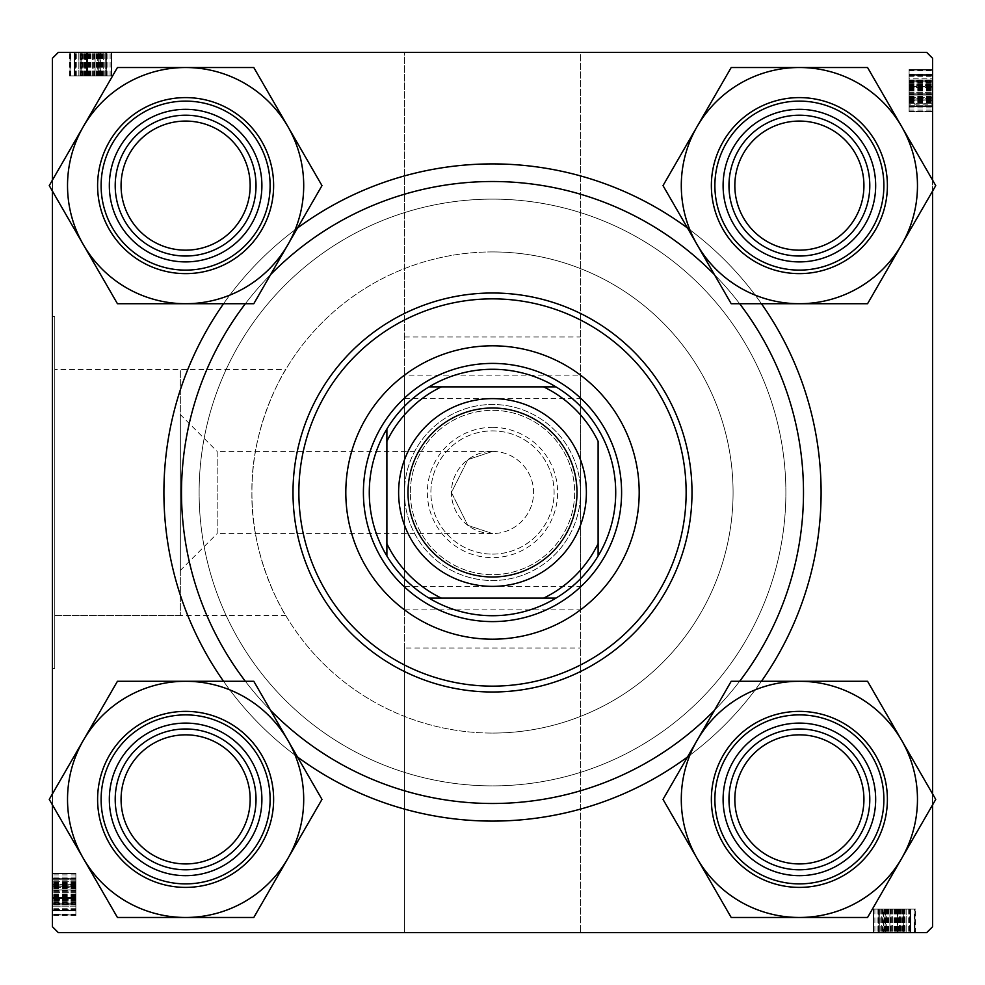 <?xml version="1.0" encoding="UTF-8"?>
<svg xmlns="http://www.w3.org/2000/svg" width="985" height="985" viewBox="0 0 985 985"><rect width="100%" height="100%" fill="white"/><g stroke="black" fill="none" stroke-linecap="round" stroke-linejoin="round"><path stroke-width="0.74" stroke-dasharray="4.92 3.69" d="M404.478 375.15L404.478 609.85L404.478 375.15L580.522 375.15L580.522 609.85L580.522 375.15M404.478 609.85L580.522 609.85M492.5 451.425A41.075 41.075 0 0 1 533.574 492.5A41.075 41.075 0 0 1 492.5 533.574A41.075 41.075 0 0 1 451.425 492.5A41.075 41.075 0 0 1 492.5 451.425A41.075 41.075 0 0 1 533.574 492.5A41.075 41.075 0 0 1 492.5 533.574A41.075 41.075 0 0 1 451.425 492.5A41.075 41.075 0 0 1 492.5 451.425L467.85 459.638L451.425 492.5L467.85 525.362L492.5 533.574L467.85 525.362L451.425 492.5L467.85 459.638L492.5 451.425L217.18 451.425L217.18 533.574L180.341 570.426L180.341 414.574L180.341 570.426M492.5 533.574L217.18 533.574L217.18 451.425L180.341 414.574M180.341 615.49L54.766 615.49L54.766 369.51L54.766 615.49L54.766 369.51L54.766 615.49L285.736 615.49C285.712 616.179 250.584 559.529 251.926 492.586C250.596 425.188 285.773 368.796 285.736 369.51L54.766 369.51L180.341 369.51L180.341 615.49L180.341 369.51M54.766 668.532L52.414 668.532L52.414 316.468L52.414 668.532L52.414 316.468L52.414 668.532L54.766 668.532L54.766 316.468L52.414 316.468L54.766 316.468L54.766 668.532M185.611 723.101A76.276 76.276 0 0 0 109.335 799.389A76.276 76.276 0 0 0 185.611 875.665A76.276 76.276 0 0 1 109.335 799.389A76.276 76.276 0 0 1 185.611 723.101A76.276 76.276 0 0 1 261.899 799.389A76.276 76.276 0 0 1 185.611 875.665A76.276 76.276 0 0 1 109.335 799.389A76.276 76.276 0 0 1 185.611 723.101A76.276 76.276 0 0 1 261.899 799.389A76.276 76.276 0 0 1 185.611 875.665A76.276 76.276 0 0 0 261.899 799.389A76.276 76.276 0 0 0 185.611 723.101M185.611 869.792A70.415 70.415 0 0 1 115.208 799.389A70.415 70.415 0 0 1 185.611 728.974A70.415 70.415 0 0 0 115.208 799.389A70.415 70.415 0 0 0 185.611 869.792A70.415 70.415 0 0 1 115.208 799.389A70.415 70.415 0 0 1 185.611 728.974A70.415 70.415 0 0 0 115.208 799.389A70.415 70.415 0 0 0 185.611 869.792A70.415 70.415 0 0 0 256.026 799.389A70.415 70.415 0 0 0 185.611 728.974A70.415 70.415 0 0 1 256.026 799.389A70.415 70.415 0 0 1 185.611 869.792A70.415 70.415 0 0 0 256.026 799.389A70.415 70.415 0 0 0 185.611 728.974A70.415 70.415 0 0 1 256.026 799.389A70.415 70.415 0 0 1 185.611 869.792M799.389 723.101A76.276 76.276 0 0 0 723.101 799.389A76.276 76.276 0 0 0 799.389 875.665A76.276 76.276 0 0 1 723.101 799.389A76.276 76.276 0 0 1 799.389 723.101A76.276 76.276 0 0 1 875.665 799.389A76.276 76.276 0 0 1 799.389 875.665A76.276 76.276 0 0 1 723.101 799.389A76.276 76.276 0 0 1 799.389 723.101A76.276 76.276 0 0 1 875.665 799.389A76.276 76.276 0 0 1 799.389 875.665A76.276 76.276 0 0 0 875.665 799.389A76.276 76.276 0 0 0 799.389 723.101M799.389 869.792A70.415 70.415 0 0 1 728.974 799.389A70.415 70.415 0 0 1 799.389 728.974A70.415 70.415 0 0 0 728.974 799.389A70.415 70.415 0 0 0 799.389 869.792A70.415 70.415 0 0 1 728.974 799.389A70.415 70.415 0 0 1 799.389 728.974A70.415 70.415 0 0 0 728.974 799.389A70.415 70.415 0 0 0 799.389 869.792A70.415 70.415 0 0 0 869.792 799.389A70.415 70.415 0 0 0 799.389 728.974A70.415 70.415 0 0 1 869.792 799.389A70.415 70.415 0 0 1 799.389 869.792A70.415 70.415 0 0 0 869.792 799.389A70.415 70.415 0 0 0 799.389 728.974A70.415 70.415 0 0 1 869.792 799.389A70.415 70.415 0 0 1 799.389 869.792M799.389 109.335A76.276 76.276 0 0 0 723.101 185.611A76.276 76.276 0 0 0 799.389 261.899A76.276 76.276 0 0 1 723.101 185.611A76.276 76.276 0 0 1 799.389 109.335A76.276 76.276 0 0 1 875.665 185.611A76.276 76.276 0 0 1 799.389 261.899A76.276 76.276 0 0 1 723.101 185.611A76.276 76.276 0 0 1 799.389 109.335A76.276 76.276 0 0 1 875.665 185.611A76.276 76.276 0 0 1 799.389 261.899A76.276 76.276 0 0 0 875.665 185.611A76.276 76.276 0 0 0 799.389 109.335M799.389 256.026A70.415 70.415 0 0 1 728.974 185.611A70.415 70.415 0 0 1 799.389 115.208A70.415 70.415 0 0 0 728.974 185.611A70.415 70.415 0 0 0 799.389 256.026A70.415 70.415 0 0 1 728.974 185.611A70.415 70.415 0 0 1 799.389 115.208A70.415 70.415 0 0 0 728.974 185.611A70.415 70.415 0 0 0 799.389 256.026A70.415 70.415 0 0 0 869.792 185.611A70.415 70.415 0 0 0 799.389 115.208A70.415 70.415 0 0 1 869.792 185.611A70.415 70.415 0 0 1 799.389 256.026A70.415 70.415 0 0 0 869.792 185.611A70.415 70.415 0 0 0 799.389 115.208A70.415 70.415 0 0 1 869.792 185.611A70.415 70.415 0 0 1 799.389 256.026M185.611 109.335A76.276 76.276 0 0 0 109.335 185.611A76.276 76.276 0 0 0 185.611 261.899A76.276 76.276 0 0 1 109.335 185.611A76.276 76.276 0 0 1 185.611 109.335A76.276 76.276 0 0 1 261.899 185.611A76.276 76.276 0 0 1 185.611 261.899A76.276 76.276 0 0 1 109.335 185.611A76.276 76.276 0 0 1 185.611 109.335A76.276 76.276 0 0 1 261.899 185.611A76.276 76.276 0 0 1 185.611 261.899A76.276 76.276 0 0 0 261.899 185.611A76.276 76.276 0 0 0 185.611 109.335M185.611 256.026A70.415 70.415 0 0 1 115.208 185.611A70.415 70.415 0 0 1 185.611 115.208A70.415 70.415 0 0 0 115.208 185.611A70.415 70.415 0 0 0 185.611 256.026A70.415 70.415 0 0 1 115.208 185.611A70.415 70.415 0 0 1 185.611 115.208A70.415 70.415 0 0 0 115.208 185.611A70.415 70.415 0 0 0 185.611 256.026A70.415 70.415 0 0 0 256.026 185.611A70.415 70.415 0 0 0 185.611 115.208A70.415 70.415 0 0 1 256.026 185.611A70.415 70.415 0 0 1 185.611 256.026A70.415 70.415 0 0 0 256.026 185.611A70.415 70.415 0 0 0 185.611 115.208A70.415 70.415 0 0 1 256.026 185.611A70.415 70.415 0 0 1 185.611 256.026M297.507 756.985A328.596 328.596 0 0 1 223.546 681.288M223.546 303.712A328.596 328.596 0 0 1 297.507 228.015M492.5 181.511A310.989 310.989 0 0 0 181.511 492.5A310.989 310.989 0 0 0 492.5 803.489A310.989 310.989 0 0 0 803.489 492.5A310.989 310.989 0 0 0 492.5 181.511A310.989 310.989 0 0 0 181.511 492.5A310.989 310.989 0 0 0 492.5 803.489A310.989 310.989 0 0 0 803.489 492.5A310.989 310.989 0 0 0 492.5 181.511M492.5 821.096A328.596 328.596 0 0 0 821.096 492.5A328.596 328.596 0 0 0 492.5 163.904A328.596 328.596 0 0 0 163.904 492.5A328.596 328.596 0 0 0 492.5 821.096A328.596 328.596 0 0 0 821.096 492.5A328.596 328.596 0 0 0 492.5 163.904A328.596 328.596 0 0 0 163.904 492.5A328.596 328.596 0 0 0 492.5 821.096M285.736 369.51C285.687 368.87 250.596 425.409 251.926 492.377C250.572 559.64 285.699 616.13 285.736 615.49M492.5 251.926A240.574 240.574 0 0 0 251.926 492.5A240.574 240.574 0 0 0 492.5 733.074A240.574 240.574 0 0 1 251.926 492.5A240.574 240.574 0 0 1 492.5 251.926A240.574 240.574 0 0 1 733.074 492.5A240.574 240.574 0 0 1 492.5 733.074A240.574 240.574 0 0 0 733.074 492.5A240.574 240.574 0 0 0 492.5 251.926M492.5 199.118A293.382 293.382 0 0 0 199.118 492.5A293.382 293.382 0 0 0 492.5 785.882A293.382 293.382 0 0 0 785.882 492.5A293.382 293.382 0 0 0 492.5 199.118A293.382 293.382 0 0 0 199.118 492.5A293.382 293.382 0 0 0 492.5 785.882A293.382 293.382 0 0 0 785.882 492.5A293.382 293.382 0 0 0 492.5 199.118A293.382 293.382 0 0 0 199.118 492.5A293.382 293.382 0 0 0 492.5 785.882A293.382 293.382 0 0 0 785.882 492.5A293.382 293.382 0 0 0 492.5 199.118A293.382 293.382 0 0 0 199.118 492.5A293.382 293.382 0 0 0 492.5 785.882A293.382 293.382 0 0 0 785.882 492.5A293.382 293.382 0 0 0 492.5 199.118M404.478 648.007L404.478 52.414L58.287 52.414L52.414 58.287L52.414 926.713L58.287 932.586L52.414 926.713L52.414 58.287L58.287 52.414L926.713 52.414L580.522 52.414L580.522 932.586L580.522 52.414L404.478 52.414L404.478 932.586L58.287 932.586L52.414 926.713L52.414 58.287L58.287 52.414L926.713 52.414L932.586 58.287L932.586 926.713L926.713 932.586L58.287 932.586L926.713 932.586L404.478 932.586L404.478 648.007L580.522 648.007M75.894 884.875L75.894 914.979L75.894 873.904L52.414 873.904L52.414 914.979L52.414 873.375L52.414 915.508L52.414 873.904L75.894 873.904L52.414 873.904L75.894 873.904L75.894 914.979L52.414 914.979L75.894 914.979L75.894 873.904L52.414 873.904L75.894 873.904L75.894 885.109L52.414 885.109L75.894 885.109L75.894 873.904L52.414 873.904L75.894 873.904L75.894 914.979L52.414 914.979L75.894 914.979L75.894 884.875L52.414 884.875M52.414 180.132L52.414 191.102M52.414 793.898L52.414 804.868M75.894 887.276L75.894 915.508L75.894 873.375L52.414 873.375L52.414 915.508L52.414 873.375L52.414 915.508L52.414 873.375L75.894 873.375L52.414 873.375L75.894 873.375L75.894 887.276L52.414 887.276M883.126 909.106L915.508 909.106L873.375 909.106L886.709 909.106L886.685 932.586L873.904 932.586L914.979 932.586L873.375 932.586L904.304 932.586L873.375 932.586L886.709 932.586L886.709 909.106L883.126 909.106L883.126 932.586M879.777 932.586L914.979 932.586L873.904 932.586L914.979 932.586L873.904 932.586L914.979 932.586L879.777 932.586L879.777 909.106L879.777 932.586L879.777 909.106L879.777 932.586L879.777 909.106L873.904 909.106L873.904 932.586L914.979 932.586L873.904 932.586L914.979 932.586L873.904 932.586L885.109 932.586L873.904 932.586L873.904 909.106L873.904 932.586L873.904 909.106L873.904 932.586L873.904 909.106L873.904 932.586L873.904 909.106L873.904 932.586L873.904 909.106L873.904 932.586L873.904 909.106L885.109 909.106L885.109 932.586L885.109 909.106L873.904 909.106L873.904 932.586L873.904 909.106L903.774 909.106L903.774 932.586L903.774 909.106L897.606 909.106L897.606 932.586M885.441 932.586L915.508 932.586L885.441 932.586L885.441 909.106M897.606 909.106L873.375 909.106L915.508 909.106L897.224 909.106L897.224 932.586L873.375 932.586L915.508 932.586L873.375 932.586L915.508 932.586L897.224 932.586L897.224 909.106L873.375 909.106L873.375 932.586L873.375 909.106L873.375 932.586L873.375 909.106L883.483 909.106L883.483 932.586M909.106 104.878L909.106 70.021L909.106 111.096L909.106 99.891L932.586 99.891L932.586 111.096L932.586 70.021L932.586 111.625L932.586 70.021L932.586 111.096L932.586 70.021L932.586 111.096L932.586 70.021L932.586 111.096L932.586 99.891L909.106 99.891L932.586 99.891L909.106 99.891L909.106 111.096L932.586 111.096L932.586 70.021L932.586 111.625L932.586 69.492L932.586 111.625L932.586 69.492L932.586 111.625L932.586 69.492L932.586 111.625L932.586 80.696L932.586 111.096L909.106 111.096L909.106 70.021L932.586 70.021L909.106 70.021L909.106 105.223L932.586 105.223L909.106 105.223L909.106 70.021L932.586 70.021L909.106 70.021L909.106 111.096L932.586 111.096L909.106 111.096L909.106 70.021L932.586 70.021L909.106 70.021L909.106 104.878L932.586 104.878M932.586 180.132L932.586 191.102M932.586 793.898L932.586 804.868M100.125 75.894L70.021 75.894L111.096 75.894L111.096 52.414L70.021 52.414L111.625 52.414L69.492 52.414L111.096 52.414L111.096 75.894L111.096 52.414L111.096 75.894L70.021 75.894L70.021 52.414L70.021 75.894L111.096 75.894L111.096 52.414L111.096 75.894L99.891 75.894L99.891 52.414L99.891 75.894L111.096 75.894L111.096 52.414L111.096 75.894L70.021 75.894L70.021 52.414L70.021 75.894L100.125 75.894L100.125 52.414M97.724 75.894L69.492 75.894L111.625 75.894L111.625 52.414L69.492 52.414L111.625 52.414L69.492 52.414L111.625 52.414L111.625 75.894L111.625 52.414L111.625 75.894L97.724 75.894L97.724 52.414M932.586 58.287L932.586 926.713L926.713 932.586L932.586 926.713L932.586 58.287L926.713 52.414L932.586 58.287M687.493 228.015A328.596 328.596 0 0 1 761.454 303.712M761.454 681.288A328.596 328.596 0 0 1 687.493 756.985M82.912 75.894L95.089 75.894L74.515 75.894L95.089 75.894L95.089 52.414L74.515 52.414L95.089 52.414L74.515 52.414L95.089 52.414L95.089 75.894L74.515 75.894L74.515 52.414L74.515 75.894L82.912 75.894L82.912 52.414L82.912 75.894M102.575 75.894L102.575 52.414M98.832 75.894L98.832 52.414M87.48 75.894L111.096 75.894L70.021 75.894L104.878 75.894L70.021 75.894L98.315 75.894L98.291 52.414L98.315 75.894L111.096 75.894L87.48 75.894L87.48 52.414M101.874 75.894L101.874 52.414M106.823 75.894L106.823 52.414L74.294 52.414L106.823 52.414L74.294 52.414L106.823 52.414L106.823 75.894L74.294 75.894L74.294 52.414L74.294 75.894L94.068 75.894L94.092 52.414L94.068 75.894L106.823 75.894L106.823 52.414L106.823 75.894L87.32 75.894L87.32 52.414L87.32 75.894L74.294 75.894L78.849 75.894L78.849 52.414L78.849 75.894L106.823 75.894M70.551 75.894L111.096 75.894L70.021 75.894L70.021 52.414L70.021 75.894L70.021 52.414L70.021 75.894L70.021 52.414L70.021 75.894L105.223 75.894L105.223 52.414L105.223 75.894L70.021 75.894L70.021 52.414L70.021 75.894L111.096 75.894L111.096 52.414L111.096 75.894L111.096 52.414L111.096 75.894L70.021 75.894L70.021 52.414L70.021 75.894L70.021 52.414L70.021 75.894L111.096 75.894L111.096 52.414L111.096 75.894L70.021 75.894L70.551 52.414M104.878 75.894L104.878 52.414M76.301 75.894L76.301 52.414M97.232 75.894L97.232 52.414M98.549 75.894L98.549 52.414M100.716 75.894L69.492 75.894L111.625 75.894L69.492 75.894L111.625 75.894L100.433 75.894L107.894 75.894L103.314 75.894L103.277 52.414L103.314 75.894L100.716 75.894L100.716 52.414M99.953 75.894L99.953 52.414M96.358 75.894L96.358 52.414M89.364 75.894L89.364 52.414M80.388 75.894L80.388 52.414M69.492 75.894L69.492 52.414M81.386 75.894L81.386 52.414M82.297 75.894L82.297 52.414M82.715 75.894L82.715 52.414M86.446 75.894L111.096 75.894L80.696 75.894L81.78 75.894L81.78 52.414L81.78 75.894L86.446 75.894L86.446 52.414M80.13 75.894L80.13 52.414L87.628 52.414L80.179 52.414L80.179 75.894L74.823 75.894L87.628 75.894L80.179 75.894M83.799 75.894L83.799 52.414M99.559 75.894L99.559 52.414M93.87 75.894L93.87 52.414L93.87 75.894M75.685 75.894L75.685 52.414L75.685 75.894M87.776 75.894L87.776 52.414L87.776 75.894M70.711 75.894L70.711 52.414M80.007 75.894L80.007 52.414M90.029 75.894L90.029 52.414M98.204 75.894L106.294 75.894L98.204 75.894L98.204 52.414L92.43 52.414L106.294 52.414L98.204 52.414M106.294 75.894L106.294 52.414L74.823 52.414L106.294 52.414L106.294 75.894L106.294 52.414L106.294 75.894L74.823 75.894L74.823 52.414L74.823 75.894L106.294 75.894L106.294 52.414M87.628 75.894L87.628 52.414M85.929 75.894L85.929 52.414M92.43 75.894L92.43 52.414L92.43 75.894M94.068 75.894L94.068 52.414M74.294 75.894L74.294 52.414M111.096 75.894L111.096 52.414L111.096 75.894M99.891 75.894L99.891 52.414L99.891 75.894M95.089 75.894L95.089 52.414L95.089 75.894M86.828 75.894L86.828 52.414M110.111 75.894L110.111 52.414M74.823 75.894L74.823 52.414L74.823 75.894M75.513 75.894L75.513 52.414M86.569 75.894L86.569 52.414M101.517 75.894L101.517 52.414M100.962 75.894L100.962 52.414M100.433 75.894L100.433 52.414M107.894 75.894L107.894 52.414M89.192 75.894L89.192 52.414M80.696 75.894L80.696 52.414L80.696 75.894M89.758 75.894L89.758 52.414M90.288 75.894L90.288 52.414M84.427 75.894L84.427 52.414M88.539 75.894L88.539 52.414M90.952 75.894L90.952 52.414M97.552 75.894L97.552 52.414M102.982 75.894L102.982 52.414M111.625 75.894L111.625 52.414M105.223 75.894L105.223 52.414M81.226 75.894L81.226 52.414L81.226 75.894M87.394 75.894L87.394 52.414M85.486 75.894L85.486 52.414L85.498 75.894M909.106 97.724L909.106 69.492L909.106 111.625L932.586 111.625L909.106 111.625L909.106 93.87L932.586 93.87L909.106 93.87L909.106 75.685L932.586 75.685L909.106 75.685L909.106 69.492L932.586 69.492L909.106 69.492L909.106 87.776L932.586 87.776L909.106 87.776L909.106 111.625L909.106 97.724L932.586 97.724M909.106 100.125L909.106 74.294L909.106 78.849L932.586 78.849L932.586 106.823L932.586 74.294L932.586 106.823L932.586 74.294L932.586 78.849L909.106 78.849L909.106 94.068L932.586 94.068L909.106 94.092L909.106 106.823L932.586 106.823L909.106 106.823L932.586 106.823L909.106 106.823L909.106 70.021L932.586 70.021L909.106 70.021L932.586 70.021L909.106 70.021L909.106 100.125L932.586 100.125M909.106 74.294L932.586 74.294M909.106 87.32L932.586 87.32L909.106 87.32M909.106 97.232L932.586 97.232M909.106 98.549L932.586 98.549M909.106 100.716L909.106 69.492L909.106 111.625L909.106 100.433L909.106 107.894L909.106 103.314L932.586 103.277L909.106 103.314L909.106 100.716L932.586 100.716M909.106 99.953L932.586 99.953M909.106 96.358L932.586 96.358M909.106 89.364L932.586 89.364M909.106 80.388L932.586 80.388M909.106 81.386L932.586 81.386M909.106 82.297L932.586 82.297M909.106 82.715L932.586 82.715M909.106 86.446L909.106 111.096L909.106 70.021L909.106 111.096L909.106 70.021L909.106 111.096L909.106 70.021L909.106 111.096L909.106 70.021L909.106 111.096L909.106 76.301L909.106 111.096L909.106 80.696L909.106 81.78L932.586 81.78L909.106 81.78L909.106 86.446L932.586 86.446M909.106 80.13L932.586 80.13L932.586 87.628L932.586 80.179L909.106 80.179L909.106 74.823L909.106 87.628L909.106 80.179M909.106 83.799L932.586 83.799M909.106 99.559L932.586 99.559M909.106 111.096L932.586 111.096L909.106 111.096M909.106 87.48L932.586 87.48M909.106 76.301L932.586 76.301M909.106 102.575L932.586 102.575M909.106 98.832L932.586 98.832M909.106 98.291L932.586 98.291L909.106 98.315M909.106 101.874L932.586 101.874M909.106 111.625L932.586 111.625M909.106 70.021L932.586 70.021L909.106 70.021M909.106 82.912L909.106 95.089L909.106 74.515L909.106 95.089L932.586 95.089L932.586 74.515L932.586 95.089L932.586 74.515L932.586 95.089L909.106 95.089L909.106 74.515L932.586 74.515L909.106 74.515L909.106 82.912L932.586 82.912L909.106 82.912M909.106 70.711L932.586 70.711M909.106 80.007L932.586 80.007M909.106 90.029L932.586 90.029M909.106 98.204L909.106 106.294L909.106 98.204L932.586 98.204L932.586 92.43L932.586 106.294L932.586 98.204M909.106 106.294L932.586 106.294L932.586 74.823L932.586 106.294L909.106 106.294L932.586 106.294L909.106 106.294L909.106 74.823L932.586 74.823L909.106 74.823L909.106 106.294L932.586 106.294M909.106 87.628L932.586 87.628M909.106 85.929L932.586 85.929M909.106 92.43L932.586 92.43L909.106 92.43M909.106 69.492L932.586 69.492M909.106 94.068L932.586 94.068M909.106 95.089L932.586 95.089L909.106 95.089M909.106 70.551L932.586 70.551M909.106 86.828L932.586 86.828M909.106 110.111L932.586 110.111M909.106 74.823L932.586 74.823L909.106 74.823M909.106 75.513L932.586 75.513M909.106 86.569L932.586 86.569M909.106 101.517L932.586 101.517M909.106 100.962L932.586 100.962M909.106 100.433L932.586 100.433M909.106 107.894L932.586 107.894M909.106 89.192L932.586 89.192M909.106 80.696L932.586 80.696L909.106 80.696M909.106 89.758L932.586 89.758M909.106 90.288L932.586 90.288M909.106 84.427L932.586 84.427M909.106 88.539L932.586 88.539M909.106 90.952L932.586 90.952M909.106 97.552L932.586 97.552M909.106 102.982L932.586 102.982M909.106 105.223L932.586 105.223M909.106 81.226L932.586 81.226L909.106 81.226M909.106 87.394L932.586 87.394M909.106 85.486L932.586 85.486L909.106 85.498M883.483 909.106L914.979 909.106L914.979 932.586L914.979 909.106L914.979 932.586L914.979 909.106L914.979 932.586L914.979 909.106L914.979 932.586L914.979 909.106L914.979 932.586L914.979 909.106L914.979 932.586L914.979 909.106L914.979 932.586L914.979 909.106L873.904 909.106L873.904 932.586L873.904 909.106L879.777 909.106M887.276 909.106L887.276 932.586M887.768 909.106L887.768 932.586M886.451 909.106L886.451 932.586M881.723 909.106L881.723 932.586L881.686 909.106M878.177 909.106L878.177 932.586L910.706 932.586L878.177 932.586L910.706 932.586L878.177 932.586L878.177 909.106L910.706 909.106L910.706 932.586L910.706 909.106L890.933 909.106L890.908 932.586L890.933 909.106L878.177 909.106L878.177 932.586L878.177 909.106L897.68 909.106L897.68 932.586L897.68 909.106L910.706 909.106L906.151 909.106L906.151 932.586L906.151 909.106L878.177 909.106M885.047 909.106L885.047 932.586M888.642 909.106L888.642 932.586M895.636 909.106L895.636 932.586M904.612 909.106L904.612 932.586M915.508 909.106L873.375 909.106L915.508 909.106L915.508 932.586M903.614 909.106L903.614 932.586M902.703 909.106L902.703 932.586M902.285 909.106L902.285 932.586M903.22 909.106L903.22 932.586L903.22 909.106M904.87 909.106L904.87 932.586L878.706 932.586L910.177 932.586L897.372 932.586L904.821 932.586L904.821 909.106L910.177 909.106L878.706 909.106L910.177 909.106L910.177 932.586L910.177 909.106L897.372 909.106L904.821 909.106M901.201 909.106L901.201 932.586M880.122 909.106L880.122 932.586M897.52 909.106L897.52 932.586M908.699 909.106L908.699 932.586M902.088 909.106L889.911 909.106L910.485 909.106L889.911 909.106L889.911 932.586L910.485 932.586L889.911 932.586L910.485 932.586L889.911 932.586L889.911 909.106L910.485 909.106L910.485 932.586L910.485 909.106L902.088 909.106L902.088 932.586L902.088 909.106M882.425 909.106L882.425 932.586M886.168 909.106L886.168 932.586M884.875 909.106L884.875 932.586M904.304 909.106L904.304 932.586L904.304 909.106M898.554 909.106L898.554 932.586M899.514 909.106L899.514 932.586L899.502 909.106M884.038 909.106L884.038 932.586M884.567 909.106L884.567 932.586M877.106 909.106L877.106 932.586M884.284 909.106L884.284 932.586M895.808 909.106L895.808 932.586M895.242 909.106L895.242 932.586M894.712 909.106L894.712 932.586M900.573 909.106L900.573 932.586M896.461 909.106L896.461 932.586M894.048 909.106L894.048 932.586M887.448 909.106L887.448 932.586M882.018 909.106L882.018 932.586M914.449 909.106L873.904 909.106L873.904 932.586L873.904 909.106L873.904 932.586L873.904 909.106L885.109 909.106L885.109 932.586L885.109 909.106L873.904 909.106L873.904 932.586L873.904 909.106L914.979 909.106L914.449 932.586M889.911 909.106L889.911 932.586L889.911 909.106M898.172 909.106L898.172 932.586M874.889 909.106L874.889 932.586M878.706 909.106L878.706 932.586L892.57 932.586L878.706 932.586L878.915 909.106L892.57 909.106L878.706 909.106L878.706 932.586M909.487 909.106L909.487 932.586M898.431 909.106L898.431 932.586M891.13 909.106L891.13 932.586L891.13 909.106M909.315 909.106L909.315 932.586L909.315 909.106M914.289 909.106L873.904 909.106L873.904 932.586L873.904 909.106L914.979 909.106L914.979 932.586L914.979 909.106L914.289 909.106L914.289 932.586M904.993 909.106L904.993 932.586M894.971 909.106L894.971 932.586M910.177 909.106L910.177 932.586L910.177 909.106M897.372 909.106L897.372 932.586M899.071 909.106L899.071 932.586M892.57 909.106L892.57 932.586L892.57 909.106M886.795 909.106L886.795 932.586M873.375 909.106L873.375 932.586M890.933 909.106L890.933 932.586M910.706 909.106L910.706 932.586M75.894 902.088L75.894 889.911L75.894 910.485L75.894 889.911L52.414 889.911L52.414 910.485L52.414 889.911L52.414 910.485L52.414 889.911L75.894 889.911L75.894 910.485L52.414 910.485L75.894 910.485L75.894 902.088L52.414 902.088L75.894 902.088M75.894 882.425L52.414 882.425M75.894 886.168L52.414 886.168M75.894 897.52L75.894 873.904L75.894 914.979L75.894 880.122L75.894 914.979L75.894 886.685L52.414 886.709L75.894 886.685L75.894 873.904L75.894 897.52L52.414 897.52M75.894 883.126L52.414 883.126M75.894 878.177L52.414 878.177L52.414 910.706L52.414 878.177L52.414 910.706L52.414 878.177L75.894 878.177L75.894 910.706L52.414 910.706L75.894 910.706L75.894 890.933L52.414 890.908L75.894 890.933L75.894 878.177L52.414 878.177L75.894 878.177L75.894 897.68L52.414 897.68L75.894 897.68L75.894 910.706L75.894 906.151L52.414 906.151L75.894 906.151L75.894 878.177M75.894 914.449L75.894 873.904L75.894 914.979L52.414 914.979L75.894 914.979L52.414 914.979L75.894 914.979L52.414 914.979L75.894 914.979L75.894 879.777L52.414 879.777L75.894 879.777L75.894 914.979L52.414 914.979L75.894 914.979L75.894 873.904L52.414 873.904L75.894 873.904L52.414 873.904L75.894 873.904L75.894 914.979L52.414 914.979L75.894 914.979L52.414 914.979L75.894 914.979L75.894 873.904L52.414 873.904L75.894 873.904L75.894 914.979L52.414 914.449M75.894 880.122L52.414 880.122M75.894 908.699L52.414 908.699M75.894 887.768L52.414 887.768M75.894 886.451L52.414 886.451M75.894 884.284L75.894 915.508L75.894 873.375L75.894 915.508L75.894 873.375L75.894 884.567L75.894 877.106L75.894 881.686L52.414 881.723L75.894 881.686L75.894 884.284L52.414 884.284M75.894 885.047L52.414 885.047M75.894 888.642L52.414 888.642M75.894 895.636L52.414 895.636M75.894 904.612L52.414 904.612M75.894 915.508L52.414 915.508M75.894 903.614L52.414 903.614M75.894 902.703L52.414 902.703M75.894 902.285L52.414 902.285M75.894 898.554L75.894 873.904L75.894 904.304L75.894 903.22L52.414 903.22L75.894 903.22L75.894 898.554L52.414 898.554M75.894 904.87L52.414 904.87L52.414 897.372L52.414 904.821L75.894 904.821L75.894 910.177L75.894 897.372L75.894 904.821M75.894 901.201L52.414 901.201M75.894 885.441L52.414 885.441M75.894 891.13L52.414 891.13L75.894 891.13M75.894 909.315L52.414 909.315L75.894 909.315M75.894 897.224L52.414 897.224L75.894 897.224M75.894 914.289L52.414 914.289M75.894 904.993L52.414 904.993M75.894 894.971L52.414 894.971M75.894 886.795L75.894 878.706L75.894 886.795L52.414 886.795L52.414 892.57L52.414 878.706L52.414 886.795M75.894 878.706L52.414 878.706L52.414 910.177L52.414 878.706L75.894 878.706L52.414 878.706L75.894 878.706L75.894 910.177L52.414 910.177L75.894 910.177L75.894 878.706L52.414 878.706M75.894 897.372L52.414 897.372M75.894 899.071L52.414 899.071M75.894 892.57L52.414 892.57L75.894 892.57M75.894 890.933L52.414 890.933M75.894 910.706L52.414 910.706M75.894 873.904L52.414 873.904L75.894 873.904M75.894 885.109L52.414 885.109L75.894 885.109M75.894 889.911L52.414 889.911L75.894 889.911M75.894 898.172L52.414 898.172M75.894 874.889L52.414 874.889M75.894 910.177L52.414 910.177L75.894 910.177M75.894 909.487L52.414 909.487M75.894 898.431L52.414 898.431M75.894 883.483L52.414 883.483M75.894 884.038L52.414 884.038M75.894 884.567L52.414 884.567M75.894 877.106L52.414 877.106M75.894 895.808L52.414 895.808M75.894 904.304L52.414 904.304L75.894 904.304M75.894 895.242L52.414 895.242M75.894 894.712L52.414 894.712M75.894 900.573L52.414 900.573M75.894 896.461L52.414 896.461M75.894 894.048L52.414 894.048M75.894 887.448L52.414 887.448M75.894 882.018L52.414 882.018M75.894 873.375L52.414 873.375M75.894 879.777L52.414 879.777M75.894 903.774L52.414 903.774L75.894 903.774M75.894 897.606L52.414 897.606M75.894 899.514L52.414 899.514L75.894 899.502M404.478 398.617L580.522 398.617M404.478 336.993L580.522 336.993M404.478 586.383L580.522 586.383M639.191 492.5A146.691 146.691 0 0 0 492.5 345.809A146.691 146.691 0 0 0 345.809 492.5A146.691 146.691 0 0 0 492.5 639.191A146.691 146.691 0 0 0 639.191 492.5M293.001 492.5A199.499 199.499 0 0 0 492.5 691.999A199.499 199.499 0 0 0 691.999 492.5A199.499 199.499 0 0 0 492.5 293.001A199.499 199.499 0 0 0 293.001 492.5M245.363 681.288A310.989 310.989 0 0 0 270.604 710.394M714.396 710.394A310.989 310.989 0 0 0 739.636 681.288M181.511 492.5A310.989 310.989 0 0 0 492.5 803.489A310.989 310.989 0 0 0 803.489 492.5A310.989 310.989 0 0 0 492.5 181.511A310.989 310.989 0 0 0 181.511 492.5M363.403 492.5A129.097 129.097 0 0 1 492.5 363.403A129.097 129.097 0 0 1 621.597 492.5A129.097 129.097 0 0 1 492.5 621.597A129.097 129.097 0 0 1 363.403 492.5A129.097 129.097 0 0 1 492.5 363.403A129.097 129.097 0 0 1 621.597 492.5A129.097 129.097 0 0 1 492.5 621.597A129.097 129.097 0 0 1 363.403 492.5M739.636 303.712A310.989 310.989 0 0 0 714.396 274.606M270.604 274.606A310.989 310.989 0 0 0 245.363 303.712M863.931 799.389A64.542 64.542 0 0 1 799.389 863.931A64.542 64.542 0 0 1 734.835 799.389A64.542 64.542 0 0 1 799.389 734.835A64.542 64.542 0 0 1 863.931 799.389M728.974 799.389A70.415 70.415 0 0 0 799.389 869.792A70.415 70.415 0 0 0 869.792 799.389A70.415 70.415 0 0 0 799.389 728.974A70.415 70.415 0 0 0 728.974 799.389M858.428 901.657A118.102 118.102 0 0 1 799.389 917.478L731.202 917.478L663.016 799.389L731.202 681.288L867.563 681.288L935.75 799.389L867.563 917.478L799.389 917.478A118.102 118.102 0 0 1 697.109 740.338A118.102 118.102 0 0 1 901.657 740.338A118.102 118.102 0 0 1 858.428 901.657M837.521 865.446A76.276 76.276 0 0 0 865.446 761.245A76.276 76.276 0 0 0 761.245 733.32A76.276 76.276 0 0 0 733.32 837.521A76.276 76.276 0 0 0 837.521 865.446M764.175 738.405A70.415 70.415 0 0 1 860.361 764.175A70.415 70.415 0 0 1 834.591 860.361A70.415 70.415 0 0 0 860.361 764.175A70.415 70.415 0 0 0 764.175 738.405A70.415 70.415 0 0 0 738.405 834.591A70.415 70.415 0 0 0 834.591 860.361A70.415 70.415 0 0 1 738.405 834.591A70.415 70.415 0 0 1 764.175 738.405M755.372 723.162A88.022 88.022 0 0 0 723.162 843.394A88.022 88.022 0 0 0 843.394 875.603A88.022 88.022 0 0 0 875.603 755.372A88.022 88.022 0 0 0 755.372 723.162M740.338 287.891A118.102 118.102 0 0 1 697.109 244.662L663.016 185.611L731.202 67.522L867.563 67.522L935.75 185.611L867.563 303.712L731.202 303.712L697.109 244.662A118.102 118.102 0 0 1 799.389 67.522A118.102 118.102 0 0 1 901.657 244.662A118.102 118.102 0 0 1 740.338 287.891M761.245 251.68A76.276 76.276 0 0 0 865.446 223.755A76.276 76.276 0 0 0 837.521 119.554A76.276 76.276 0 0 0 733.32 147.479A76.276 76.276 0 0 0 761.245 251.68M834.591 124.639A70.415 70.415 0 0 1 860.361 220.825A70.415 70.415 0 0 1 764.175 246.595A70.415 70.415 0 0 0 860.361 220.825A70.415 70.415 0 0 0 834.591 124.639A70.415 70.415 0 0 0 738.405 150.409A70.415 70.415 0 0 0 764.175 246.595A70.415 70.415 0 0 1 738.405 150.409A70.415 70.415 0 0 1 834.591 124.639M843.394 109.397A88.022 88.022 0 0 0 723.162 141.606A88.022 88.022 0 0 0 755.372 261.838A88.022 88.022 0 0 0 875.603 229.628A88.022 88.022 0 0 0 843.394 109.397M734.835 185.611A64.542 64.542 0 0 1 799.389 121.069A64.542 64.542 0 0 1 863.931 185.611A64.542 64.542 0 0 1 799.389 250.165A64.542 64.542 0 0 1 734.835 185.611M869.792 185.611A70.415 70.415 0 0 0 799.389 115.208A70.415 70.415 0 0 0 728.974 185.611A70.415 70.415 0 0 0 799.389 256.026A70.415 70.415 0 0 0 869.792 185.611M244.662 697.109A118.102 118.102 0 0 1 287.891 740.338L321.984 799.389L253.798 917.478L117.437 917.478L49.25 799.389L117.437 681.288L253.798 681.288L287.891 740.338A118.102 118.102 0 0 1 185.611 917.478A118.102 118.102 0 0 1 83.343 740.338A118.102 118.102 0 0 1 244.662 697.109M223.755 733.32A76.276 76.276 0 0 0 119.554 761.245A76.276 76.276 0 0 0 147.479 865.446A76.276 76.276 0 0 0 251.68 837.521A76.276 76.276 0 0 0 223.755 733.32M150.409 860.361A70.415 70.415 0 0 1 124.639 764.175A70.415 70.415 0 0 1 220.825 738.405A70.415 70.415 0 0 0 124.639 764.175A70.415 70.415 0 0 0 150.409 860.361A70.415 70.415 0 0 0 246.595 834.591A70.415 70.415 0 0 0 220.825 738.405A70.415 70.415 0 0 1 246.595 834.591A70.415 70.415 0 0 1 150.409 860.361M141.606 875.603A88.022 88.022 0 0 0 261.838 843.394A88.022 88.022 0 0 0 229.628 723.162A88.022 88.022 0 0 0 109.397 755.372A88.022 88.022 0 0 0 141.606 875.603M250.165 799.389A64.542 64.542 0 0 1 185.611 863.931A64.542 64.542 0 0 1 121.069 799.389A64.542 64.542 0 0 1 185.611 734.835A64.542 64.542 0 0 1 250.165 799.389M115.208 799.389A70.415 70.415 0 0 0 185.611 869.792A70.415 70.415 0 0 0 256.026 799.389A70.415 70.415 0 0 0 185.611 728.974A70.415 70.415 0 0 0 115.208 799.389M126.572 83.343A118.102 118.102 0 0 1 185.611 67.522L253.798 67.522L321.984 185.611L253.798 303.712L117.437 303.712L49.25 185.611L117.437 67.522L185.611 67.522A118.102 118.102 0 0 1 287.891 244.662A118.102 118.102 0 0 1 83.343 244.662A118.102 118.102 0 0 1 126.572 83.343M147.479 119.554A76.276 76.276 0 0 0 119.554 223.755A76.276 76.276 0 0 0 223.755 251.68A76.276 76.276 0 0 0 251.68 147.479A76.276 76.276 0 0 0 147.479 119.554M220.825 246.595A70.415 70.415 0 0 1 124.639 220.825A70.415 70.415 0 0 1 150.409 124.639A70.415 70.415 0 0 0 124.639 220.825A70.415 70.415 0 0 0 220.825 246.595A70.415 70.415 0 0 0 246.595 150.409A70.415 70.415 0 0 0 150.409 124.639A70.415 70.415 0 0 1 246.595 150.409A70.415 70.415 0 0 1 220.825 246.595M229.628 261.838A88.022 88.022 0 0 0 261.838 141.606A88.022 88.022 0 0 0 141.606 109.397A88.022 88.022 0 0 0 109.397 229.628A88.022 88.022 0 0 0 229.628 261.838M121.069 185.611A64.542 64.542 0 0 1 185.611 121.069A64.542 64.542 0 0 1 250.165 185.611A64.542 64.542 0 0 1 185.611 250.165A64.542 64.542 0 0 1 121.069 185.611M256.026 185.611A70.415 70.415 0 0 0 185.611 115.208A70.415 70.415 0 0 0 115.208 185.611A70.415 70.415 0 0 0 185.611 256.026A70.415 70.415 0 0 0 256.026 185.611M492.5 427.367A65.133 65.133 0 0 1 557.633 492.5A65.133 65.133 0 0 1 492.5 557.633A65.133 65.133 0 0 1 427.367 492.5A65.133 65.133 0 0 1 492.5 427.367M492.5 554.112A61.612 61.612 0 0 0 554.112 492.5A61.612 61.612 0 0 0 492.5 430.888A61.612 61.612 0 0 0 430.888 492.5A61.612 61.612 0 0 0 492.5 554.112A61.612 61.612 0 0 0 554.112 492.5A61.612 61.612 0 0 0 492.5 430.888A61.612 61.612 0 0 0 430.888 492.5A61.612 61.612 0 0 0 492.5 554.112M386.883 555.971A123.223 123.223 0 0 0 429.029 598.117M429.029 386.883A123.223 123.223 0 0 0 386.883 429.029M492.5 363.403A129.097 129.097 0 0 0 363.403 492.5A129.097 129.097 0 0 0 492.5 621.597A129.097 129.097 0 0 0 621.597 492.5A129.097 129.097 0 0 0 492.5 363.403M543.658 386.883L441.342 386.883M598.117 543.658L598.117 441.342M441.342 598.117L543.658 598.117M386.883 441.342L386.883 543.658M598.117 429.029A123.223 123.223 0 0 0 555.971 386.883M555.971 598.117A123.223 123.223 0 0 0 598.117 555.971M404.478 492.5A88.022 88.022 0 0 0 492.5 580.522A88.022 88.022 0 0 0 580.522 492.5A88.022 88.022 0 0 0 492.5 404.478A88.022 88.022 0 0 0 404.478 492.5A88.022 88.022 0 0 0 492.5 580.522A88.022 88.022 0 0 0 580.522 492.5A88.022 88.022 0 0 0 492.5 404.478A88.022 88.022 0 0 0 404.478 492.5M586.383 492.5A93.883 93.883 0 0 1 492.5 586.383A93.883 93.883 0 0 1 398.617 492.5A93.883 93.883 0 0 1 492.5 398.617A93.883 93.883 0 0 1 586.383 492.5A93.883 93.883 0 0 1 492.5 586.383A93.883 93.883 0 0 1 398.617 492.5A93.883 93.883 0 0 1 492.5 398.617A93.883 93.883 0 0 1 586.383 492.5M410.351 492.5A82.149 82.149 0 0 1 492.5 410.351A82.149 82.149 0 0 1 574.649 492.5A82.149 82.149 0 0 1 492.5 574.649A82.149 82.149 0 0 1 410.351 492.5A82.149 82.149 0 0 1 492.5 410.351A82.149 82.149 0 0 1 574.649 492.5A82.149 82.149 0 0 1 492.5 574.649A82.149 82.149 0 0 1 410.351 492.5A82.149 82.149 0 0 0 492.5 574.649A82.149 82.149 0 0 0 574.649 492.5M84.759 75.894L84.759 52.414L84.759 75.894M99.103 75.894L99.103 52.414M96.838 75.894L96.838 52.414M86.027 75.894L86.027 52.414M92.344 75.894L92.344 52.414M88.071 75.894L88.071 52.414M94.486 75.894L94.486 52.414M96.887 75.894L96.887 52.414M97.884 75.894L97.884 52.414M93.612 75.894L93.612 52.414M99.153 75.894L99.153 52.414M909.106 94.486L932.586 94.486M909.106 96.887L932.586 96.887M909.106 92.344L932.586 92.344M909.106 88.071L932.586 88.071M909.106 96.838L932.586 96.838M909.106 86.027L932.586 86.027M909.106 99.103L932.586 99.103M909.106 84.759L932.586 84.759L909.106 84.759M909.106 97.884L932.586 97.884M909.106 93.612L932.586 93.612M909.106 99.153L932.586 99.153M890.514 909.106L890.514 932.586M888.113 909.106L888.113 932.586M892.656 909.106L892.656 932.586M896.929 909.106L896.929 932.586M888.162 909.106L888.162 932.586M898.973 909.106L898.973 932.586M900.241 909.106L900.241 932.586L900.241 909.106M885.897 909.106L885.897 932.586M885.847 909.106L885.847 932.586M887.116 909.106L887.116 932.586M891.388 909.106L891.388 932.586M75.894 900.241L52.414 900.241L75.894 900.241M75.894 885.897L52.414 885.897M75.894 888.162L52.414 888.162M75.894 898.973L52.414 898.973M75.894 892.656L52.414 892.656M75.894 896.929L52.414 896.929M75.894 890.514L52.414 890.514M75.894 888.113L52.414 888.113M75.894 887.116L52.414 887.116M75.894 891.388L52.414 891.388M75.894 885.847L52.414 885.847"/><path stroke-width="1.48" d="M687.493 756.985A328.596 328.596 0 0 1 297.507 756.985M223.546 681.288A328.596 328.596 0 0 1 223.546 303.712M297.507 228.015A328.596 328.596 0 0 1 687.493 228.015M932.586 180.132L932.586 58.287L926.713 52.414L58.287 52.414L52.414 58.287L52.414 180.132M52.414 191.102L52.414 793.898M52.414 804.868L52.414 926.713L58.287 932.586L926.713 932.586L932.586 926.713L932.586 804.868M932.586 191.102L932.586 793.898M761.454 303.712A328.596 328.596 0 0 1 761.454 681.288M639.191 492.5A146.691 146.691 0 0 0 492.5 345.809A146.691 146.691 0 0 0 345.809 492.5A146.691 146.691 0 0 0 492.5 639.191A146.691 146.691 0 0 0 639.191 492.5M298.861 492.5A193.639 193.639 0 0 0 492.5 686.139A193.639 193.639 0 0 0 686.139 492.5A193.639 193.639 0 0 0 492.5 298.861A193.639 193.639 0 0 0 298.861 492.5M691.999 492.5A199.499 199.499 0 0 1 492.5 691.999A199.499 199.499 0 0 1 293.001 492.5A199.499 199.499 0 0 1 492.5 293.001A199.499 199.499 0 0 1 691.999 492.5M245.363 303.712A310.989 310.989 0 0 0 245.363 681.288M270.604 710.394A310.989 310.989 0 0 0 714.396 710.394M739.636 681.288A310.989 310.989 0 0 0 739.636 303.712M714.396 274.606A310.989 310.989 0 0 0 270.604 274.606M734.835 799.389A64.542 64.542 0 0 0 799.389 863.931A64.542 64.542 0 0 0 863.931 799.389A64.542 64.542 0 0 0 799.389 734.835A64.542 64.542 0 0 0 734.835 799.389M869.792 799.389A70.415 70.415 0 0 1 799.389 869.792A70.415 70.415 0 0 1 728.974 799.389A70.415 70.415 0 0 1 799.389 728.974A70.415 70.415 0 0 1 869.792 799.389M697.109 740.338A118.102 118.102 0 0 1 799.389 681.288L731.202 681.288L663.016 799.389L731.202 917.478L867.563 917.478L935.75 799.389L867.563 681.288L799.389 681.288A118.102 118.102 0 0 1 901.657 858.428A118.102 118.102 0 0 1 697.109 858.428A118.102 118.102 0 0 1 697.109 740.338M761.245 733.32A76.276 76.276 0 0 1 865.446 761.245A76.276 76.276 0 0 1 837.521 865.446A76.276 76.276 0 0 1 733.32 837.521A76.276 76.276 0 0 1 761.245 733.32M843.394 875.603A88.022 88.022 0 0 1 723.162 843.394A88.022 88.022 0 0 1 755.372 723.162A88.022 88.022 0 0 1 875.603 755.372A88.022 88.022 0 0 1 843.394 875.603A88.022 88.022 0 0 0 875.603 755.372A88.022 88.022 0 0 0 755.372 723.162M799.389 67.522A118.102 118.102 0 0 1 901.657 126.572L867.563 67.522L731.202 67.522L663.016 185.611L731.202 303.712L867.563 303.712L935.75 185.611L901.657 126.572A118.102 118.102 0 0 1 799.389 303.712A118.102 118.102 0 0 1 697.109 126.572A118.102 118.102 0 0 1 799.389 67.522M837.521 119.554A76.276 76.276 0 0 1 865.446 223.755A76.276 76.276 0 0 1 761.245 251.68A76.276 76.276 0 0 1 733.32 147.479A76.276 76.276 0 0 1 837.521 119.554M755.372 261.838A88.022 88.022 0 0 1 723.162 141.606A88.022 88.022 0 0 1 843.394 109.397A88.022 88.022 0 0 1 875.603 229.628A88.022 88.022 0 0 1 755.372 261.838A88.022 88.022 0 0 0 875.603 229.628A88.022 88.022 0 0 0 843.394 109.397M863.931 185.611A64.542 64.542 0 0 0 799.389 121.069A64.542 64.542 0 0 0 734.835 185.611A64.542 64.542 0 0 0 799.389 250.165A64.542 64.542 0 0 0 863.931 185.611M728.974 185.611A70.415 70.415 0 0 1 799.389 115.208A70.415 70.415 0 0 1 869.792 185.611A70.415 70.415 0 0 1 799.389 256.026A70.415 70.415 0 0 1 728.974 185.611M185.611 917.478A118.102 118.102 0 0 1 83.343 858.428L117.437 917.478L253.798 917.478L321.984 799.389L253.798 681.288L117.437 681.288L49.25 799.389L83.343 858.428A118.102 118.102 0 0 1 185.611 681.288A118.102 118.102 0 0 1 287.891 858.428A118.102 118.102 0 0 1 185.611 917.478M147.479 865.446A76.276 76.276 0 0 1 119.554 761.245A76.276 76.276 0 0 1 223.755 733.32A76.276 76.276 0 0 1 251.68 837.521A76.276 76.276 0 0 1 147.479 865.446M229.628 723.162A88.022 88.022 0 0 1 261.838 843.394A88.022 88.022 0 0 1 141.606 875.603A88.022 88.022 0 0 1 109.397 755.372A88.022 88.022 0 0 1 229.628 723.162A88.022 88.022 0 0 0 109.397 755.372A88.022 88.022 0 0 0 141.606 875.603M121.069 799.389A64.542 64.542 0 0 0 185.611 863.931A64.542 64.542 0 0 0 250.165 799.389A64.542 64.542 0 0 0 185.611 734.835A64.542 64.542 0 0 0 121.069 799.389M256.026 799.389A70.415 70.415 0 0 1 185.611 869.792A70.415 70.415 0 0 1 115.208 799.389A70.415 70.415 0 0 1 185.611 728.974A70.415 70.415 0 0 1 256.026 799.389M287.891 244.662A118.102 118.102 0 0 1 185.611 303.712L253.798 303.712L321.984 185.611L253.798 67.522L117.437 67.522L49.25 185.611L117.437 303.712L185.611 303.712A118.102 118.102 0 0 1 83.343 126.572A118.102 118.102 0 0 1 287.891 126.572A118.102 118.102 0 0 1 287.891 244.662M223.755 251.68A76.276 76.276 0 0 1 119.554 223.755A76.276 76.276 0 0 1 147.479 119.554A76.276 76.276 0 0 1 251.68 147.479A76.276 76.276 0 0 1 223.755 251.68M141.606 109.397A88.022 88.022 0 0 1 261.838 141.606A88.022 88.022 0 0 1 229.628 261.838A88.022 88.022 0 0 1 109.397 229.628A88.022 88.022 0 0 1 141.606 109.397A88.022 88.022 0 0 0 109.397 229.628A88.022 88.022 0 0 0 229.628 261.838M250.165 185.611A64.542 64.542 0 0 0 185.611 121.069A64.542 64.542 0 0 0 121.069 185.611A64.542 64.542 0 0 0 185.611 250.165A64.542 64.542 0 0 0 250.165 185.611M115.208 185.611A70.415 70.415 0 0 1 185.611 115.208A70.415 70.415 0 0 1 256.026 185.611A70.415 70.415 0 0 1 185.611 256.026A70.415 70.415 0 0 1 115.208 185.611M492.5 369.276A123.223 123.223 0 0 0 429.029 386.883L441.342 386.883L429.029 386.883A123.223 123.223 0 0 0 386.883 555.971L386.883 543.658L386.883 555.971A123.223 123.223 0 0 0 555.971 598.117L543.658 598.117L555.971 598.117A123.223 123.223 0 0 0 598.117 555.971L598.117 441.342A117.35 117.35 0 0 0 543.658 386.883L441.342 386.883A117.35 117.35 0 0 0 386.883 441.342L386.883 543.658A117.35 117.35 0 0 0 441.342 598.117L543.658 598.117A117.35 117.35 0 0 0 598.117 543.658L598.117 555.971A123.223 123.223 0 0 0 555.971 386.883L543.658 386.883L555.971 386.883A123.223 123.223 0 0 0 492.5 369.276M492.5 621.597A129.097 129.097 0 0 1 363.403 492.5A129.097 129.097 0 0 1 492.5 363.403A129.097 129.097 0 0 1 621.597 492.5A129.097 129.097 0 0 1 492.5 621.597M429.029 598.117L441.342 598.117L429.029 598.117M386.883 429.029L386.883 441.342L386.883 429.029M407.999 492.5A84.501 84.501 0 0 0 492.5 577.001A84.501 84.501 0 0 0 577.001 492.5A84.501 84.501 0 0 0 492.5 407.999A84.501 84.501 0 0 0 407.999 492.5M586.383 492.5A93.883 93.883 0 0 1 492.5 586.383A93.883 93.883 0 0 1 398.617 492.5A93.883 93.883 0 0 1 492.5 398.617A93.883 93.883 0 0 1 586.383 492.5M757.133 726.204A84.501 84.501 0 0 0 726.204 841.633A84.501 84.501 0 0 0 841.633 872.562A84.501 84.501 0 0 0 872.562 757.133A84.501 84.501 0 0 0 757.133 726.204M841.633 112.438A84.501 84.501 0 0 0 726.204 143.367A84.501 84.501 0 0 0 757.133 258.796A84.501 84.501 0 0 0 872.562 227.867A84.501 84.501 0 0 0 841.633 112.438M143.367 872.562A84.501 84.501 0 0 0 258.796 841.633A84.501 84.501 0 0 0 227.867 726.204A84.501 84.501 0 0 0 112.438 757.133A84.501 84.501 0 0 0 143.367 872.562M227.867 258.796A84.501 84.501 0 0 0 258.796 143.367A84.501 84.501 0 0 0 143.367 112.438A84.501 84.501 0 0 0 112.438 227.867A84.501 84.501 0 0 0 227.867 258.796"/></g></svg>
